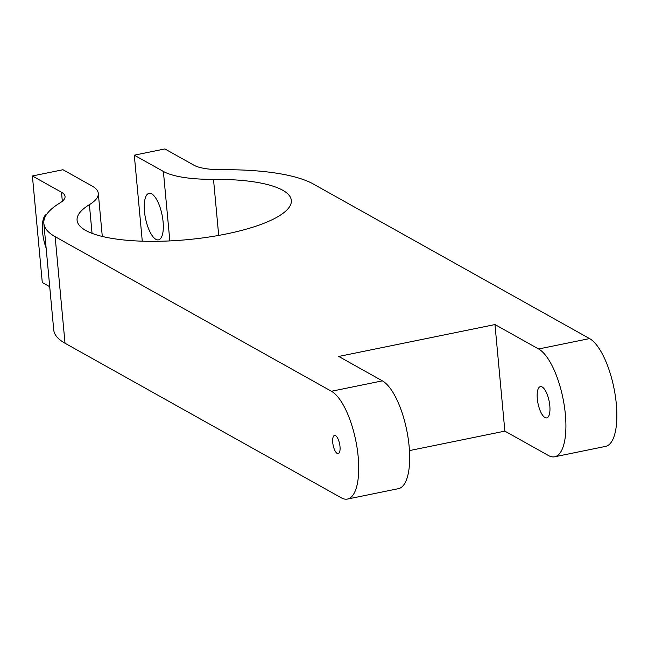 <?xml version="1.0" encoding="UTF-8"?>
<svg xmlns="http://www.w3.org/2000/svg" width="648" height="648" viewBox="0 0 648 648"><rect width="100%" height="100%" fill="white"/><g stroke="black" fill="none" stroke-linecap="round" stroke-linejoin="round"><path stroke-width="0.97" d="M340.006 446.577A9.274 3.305 78.5 0 1 338.224 453.632A9.274 3.305 78.5 0 1 332.732 442.511A9.274 3.305 78.5 0 1 334.514 435.456A9.274 3.305 78.5 0 1 340.006 446.577M144.472 211.386A23.741 8.448 -101.5 0 0 158.533 239.857A23.741 8.448 -101.5 0 0 163.094 221.802A23.741 8.448 -101.5 0 0 149.04 193.339A23.741 8.448 -101.5 0 0 144.472 211.386M46.721 214.253A23.741 8.448 -101.5 0 0 42.582 232.186A23.741 8.448 -101.5 0 0 46.138 248.087M549.812 405.761A15.949 5.678 78.5 0 1 546.742 417.887A15.949 5.678 78.5 0 1 537.305 398.763A15.949 5.678 78.5 0 1 540.367 386.629A15.949 5.678 78.5 0 1 549.812 405.761M554.68 456.783A55.647 19.805 78.5 0 1 548.5 455.544L504.865 431.131L494.975 324.559L538.61 348.98A55.647 19.805 78.5 0 1 564.4 406.426A55.647 19.805 78.5 0 1 554.68 456.783L605.629 446.383A55.647 19.805 -101.5 0 0 615.349 396.033A55.647 19.805 -101.5 0 0 589.559 338.58L313.276 183.992A140.964 38.645 -5.3 0 0 222.596 169.719A44.518 12.207 174.7 0 1 193.954 165.216L164.867 148.935L134.298 155.18L163.385 171.453A77.898 21.36 174.7 0 0 213.5 179.342A107.576 29.492 174.7 0 1 291.325 200.394A107.576 29.492 174.7 0 1 186.932 239.703A107.576 29.492 174.7 0 1 77.088 220.271A107.576 29.492 174.7 0 1 89.392 204.671A77.898 21.36 -5.3 0 0 98.302 193.371A77.898 21.36 -5.3 0 0 92.057 186.008L62.969 169.736L32.4 175.973L61.495 192.245A44.518 12.207 -5.3 0 1 65.059 196.457A44.518 12.207 -5.3 0 1 59.964 202.913A140.964 38.645 174.7 0 0 43.845 223.358L53.727 329.921A140.964 38.645 174.7 0 0 65.019 343.238L341.31 497.826A55.647 19.805 -101.5 0 0 347.49 499.065A55.647 19.805 -101.5 0 0 357.21 448.716A55.647 19.805 -101.5 0 0 331.428 391.262L55.137 236.674A140.964 38.645 174.7 0 1 43.845 223.358M347.49 499.065L398.439 488.665A55.647 19.805 -101.5 0 0 408.159 438.315A55.647 19.805 -101.5 0 0 382.377 380.862L338.734 356.449L494.975 324.559M504.865 431.131L409.463 450.595M142.277 241.178L134.298 155.18M49.718 286.7L42.282 282.536L32.4 175.973M331.428 391.262L382.377 380.862M538.61 348.98L589.559 338.58M55.137 236.674L65.019 343.238M89.392 204.671L92.048 233.345M218.7 235.41L213.5 179.342M169.833 240.91L163.385 171.453M62.33 201.245L61.495 192.245M102.295 236.447L98.302 193.371"/></g></svg>
